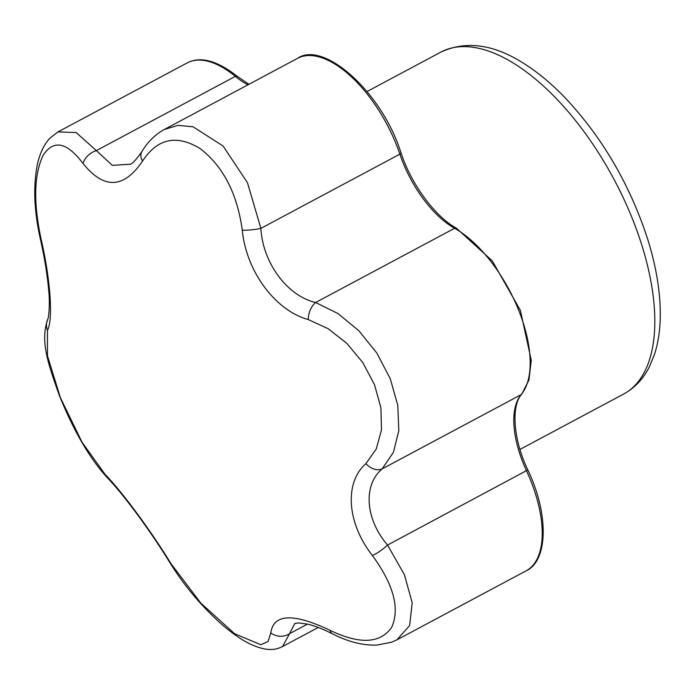 <?xml version="1.0" encoding="UTF-8"?>
<svg xmlns="http://www.w3.org/2000/svg" width="695" height="695" viewBox="0 0 695 695"><rect width="100%" height="100%" fill="white"/><g stroke="black" fill="none" stroke-linecap="round" stroke-linejoin="round"><path stroke-width="1.04" d="M142.545 161.075A14.916 9.991 30.9 0 1 141.85 151.675C147.74 141.832 155.228 134.448 164.307 129.505L178.016 125.352L192.993 126.768L223.086 146.002L247.481 182.759L260.877 228.377C262.806 262.901 287.139 295.827 315.608 302.516L337.839 313.445L358.863 330.751L376.89 353.13L390.269 378.74L397.783 405.333L398.826 430.579L393.431 452.323L382.146 468.89C362.868 485.249 365.292 519.104 387.541 545.062L404.412 574.73L412.205 602.808L409.642 625.57L396.941 639.826L526.098 570.847A99.915 47.833 61.9 0 0 526.523 470.836A80.802 38.677 61.9 0 1 521.128 394.656L382.146 468.89A14.916 10.79 -133.5 0 1 365.874 463.634L376.238 449.048L381.459 429.988L380.93 407.939L374.536 384.778L362.807 362.59L346.84 343.365L328.127 328.674L308.25 319.57C275.185 310.491 246.239 271.302 242.268 230.184C237.282 193.749 223.295 166.583 200.308 148.695C176.695 134.248 157.444 138.375 142.545 161.075C123.806 188.736 103.981 189.553 83.061 163.525C67.007 142.119 53.724 139.321 43.22 155.133C34.029 174.297 33.273 202.08 40.953 238.472C50.466 279.329 53.324 319.613 47.46 330.316L47.434 355.658L60.387 397.679L82.08 442.281L105.075 474.372C122.242 491.947 151.171 531.145 171.057 563.767L200.812 603.147L234.606 633.718L260.79 644.725L268.096 641.52L270.789 632.876C273.613 613.711 293.438 612.894 330.264 630.426C359.871 644.595 380.339 643.553 391.693 627.29C400.059 608.568 393.622 584.625 372.372 555.47C346.961 523.118 344.086 482.834 365.874 463.634M242.268 230.184A14.916 2.476 173.4 0 0 260.877 228.377L399.86 154.151A2.98 0.86 161.3 0 0 401.032 152.97C411.362 184.662 435.635 217.083 456.415 228.203A2.98 2.094 119.3 0 0 454.591 228.29L315.608 302.516A14.916 8.479 107 0 0 308.25 319.57M270.789 632.876A14.916 13.387 1.7 0 0 289.58 633.649L282.578 646.524C274.82 650.39 266.037 651.484 249.436 643.683C240.296 639.053 230.644 632.224 220.48 623.198C200.916 605.553 184.079 585.425 169.962 562.802A14.916 5.873 148.4 0 0 171.057 563.767M330.264 630.426A14.916 6.62 117 0 0 332.323 633.762C322.854 628.984 314.592 625.769 307.555 624.127L298.642 622.937L294.81 623.476L289.58 633.649L307.459 624.11M105.075 474.372A14.916 11.876 136.3 0 0 107.065 477.465C122.807 493.52 151.024 531.666 169.962 562.802M47.46 330.316A14.916 14.187 -154.5 0 1 47.764 319.205A14.916 14.187 -154.5 0 1 47.79 319.144M141.85 151.675C135.907 160.032 132.041 164.211 130.234 164.211L112.286 165.358L96.37 150.598L235.353 76.372A2.98 1.711 -50.6 0 1 237.212 76.294C217.031 60.5 200.342 56.043 187.146 62.924L57.989 131.902L76.155 132.545L96.37 150.598A14.916 10.017 144.5 0 0 83.061 163.525M40.953 238.472L40.293 238.68C44.619 257.828 47.434 275.281 48.737 291.049C50.162 303.142 48.702 318.571 47.764 319.205C39.962 341.445 48.216 363.945 59.353 395.498C73.661 430.883 89.568 458.205 107.065 477.465M456.415 228.203L492.338 260.946L520.381 310.413L531.258 360.245L528.938 380.009L521.797 394.126C511.511 404.655 512.415 437.798 527.809 469.933L387.541 545.062A14.916 3.214 142.8 0 1 372.372 555.47M440.839 52.116C466.249 40.327 494.128 44.254 524.482 63.879C538.104 72.541 551.5 83.678 564.661 97.291C601.879 136.811 629.435 183.732 647.323 238.055C656.428 266.871 660.736 293.507 660.25 317.954C659.937 331.437 657.991 343.651 654.421 354.606L649.347 366.873C643.179 379.01 634.57 388.088 623.511 394.126A193.87 92.8 -118.1 0 0 632.485 218.986A193.87 92.8 -118.1 0 0 440.839 52.116L367.056 91.523M401.032 152.97C381.833 91.532 323.227 40.145 297.486 58.371A99.915 47.833 61.9 0 1 399.86 154.151A80.802 38.677 61.9 0 0 454.591 228.29A99.915 47.833 61.9 0 1 518.661 310.205A99.915 47.833 61.9 0 1 521.128 394.656A2.98 2.571 -139.9 0 0 521.797 394.126M247.941 84.842A80.802 38.677 61.9 0 1 235.353 76.372A99.915 47.833 61.9 0 0 187.146 62.924M318.249 627.472L282.596 646.506M297.486 58.371L164.307 129.505M57.989 131.902L49.745 138.314C43.403 145.368 39.12 154.933 36.896 167.009C33.204 188.145 34.333 212.036 40.293 238.68M332.323 633.762C348.004 641.798 362.868 645.568 376.925 645.082L391.528 642.241L396.941 639.826M237.212 76.294L248.932 84.304M623.511 394.126L519.964 449.43M527.809 469.933C549.623 515.525 547.486 561.386 526.098 570.847"/></g></svg>
